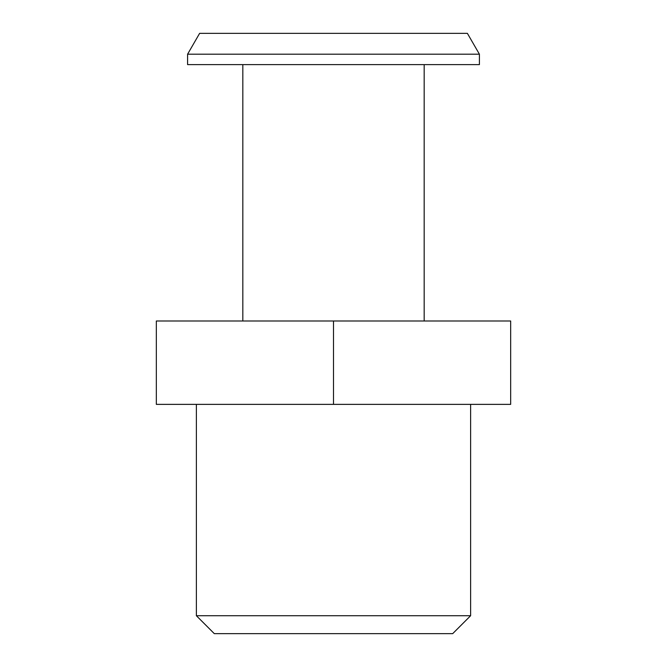 <?xml version="1.0" encoding="UTF-8"?>
<svg xmlns="http://www.w3.org/2000/svg" width="667" height="667" viewBox="0 0 667 667"><rect width="100%" height="100%" fill="white"/><g stroke="black" fill="none" stroke-linecap="round" stroke-linejoin="round"><path stroke-width="1" d="M470.619 615.724L452.693 633.65L214.307 633.65L196.381 615.724L470.619 615.724L470.619 404.369M187.594 54.194L199.625 33.35L467.375 33.35L479.406 54.194L187.594 54.194L187.594 64.616L479.406 64.616L479.406 54.194M333.5 404.369L510.672 404.369L510.672 320.994L156.328 320.994L156.328 404.369L333.5 404.369L333.5 320.994M242.83 64.616L242.83 320.994M196.381 615.724L196.381 404.369M424.17 64.616L424.17 320.994"/></g></svg>
